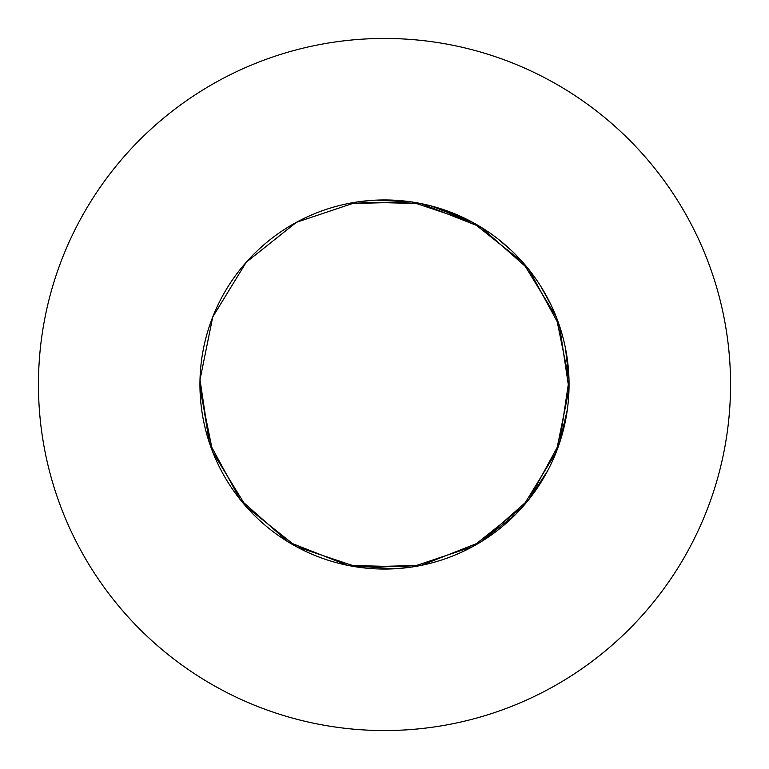 <?xml version="1.0" encoding="UTF-8"?>
<svg xmlns="http://www.w3.org/2000/svg" width="769" height="769" viewBox="0 0 769 769"><rect width="100%" height="100%" fill="white"/><g stroke="black" fill="none" stroke-linecap="round" stroke-linejoin="round"><path stroke-width="1.15" d="M394.026 568.81L347.771 565.369L288.125 541.895L240.101 499.446L209.495 443.127L199.94 384.5A184.56 184.56 0 0 0 384.5 569.06A184.56 184.56 0 0 0 569.06 384.5A184.56 184.56 0 0 0 384.5 199.94A184.56 184.56 0 0 0 199.94 384.5L199.998 389.258L212.753 452.076L246.224 506.742L296.373 546.663L357.152 567.022L421.229 565.369L480.875 541.895L528.899 499.446L559.505 443.127L569.002 379.742L556.247 316.924L522.776 262.258L472.627 222.337L431.015 205.9M730.55 384.5A346.05 346.05 0 0 0 384.5 38.45A346.05 346.05 0 0 0 38.45 384.5A346.05 346.05 0 0 0 384.5 730.55A346.05 346.05 0 0 0 730.55 384.5M569.06 384.5L569.002 389.258L556.247 452.076L522.776 506.742L472.627 546.663L411.848 567.022L347.771 565.369L288.125 541.895L240.101 499.446L209.495 443.127L199.998 379.742L212.753 316.924L246.224 262.258L296.373 222.337L357.152 201.978L421.229 203.631L480.875 227.105L528.899 269.554L559.505 325.873L569.002 389.258L556.247 452.076L522.776 506.742L472.627 546.663L411.848 567.022L347.771 565.369L288.125 541.895L240.101 499.446L209.495 443.127L199.94 384.5L199.998 389.258L212.753 452.076L246.224 506.742L296.373 546.663L357.152 567.022L421.229 565.369L480.875 541.895L528.899 499.446L559.505 443.127L569.002 379.742L556.247 316.924L522.776 262.258L472.627 222.337L411.848 201.978L347.771 203.631L411.848 201.978L421.229 203.631L480.875 227.105L528.899 269.554L533.196 275.177M199.94 384.5L199.998 389.258L212.753 452.076L246.224 506.742L296.373 546.663L357.152 567.022L421.229 565.369L480.875 541.895L515.912 514.086M516.576 513.413L528.899 499.446L547.682 470.724M552.7 460.468L559.505 443.127L567.33 409.714M568.541 398.361L569.002 379.742L565.542 348.655M564.927 345.656L564.619 344.262M562.177 334.573L556.247 316.924L551.325 305.572M550.998 304.86L540.761 286.289M534.388 276.821L522.776 262.258L514.269 253.27M513.721 252.722L512.356 251.396M511.318 250.415L497.745 238.775M488.517 232.046L472.627 222.337L439.714 208.389M421.229 203.631L411.848 201.978L376.156 200.132"/></g></svg>
